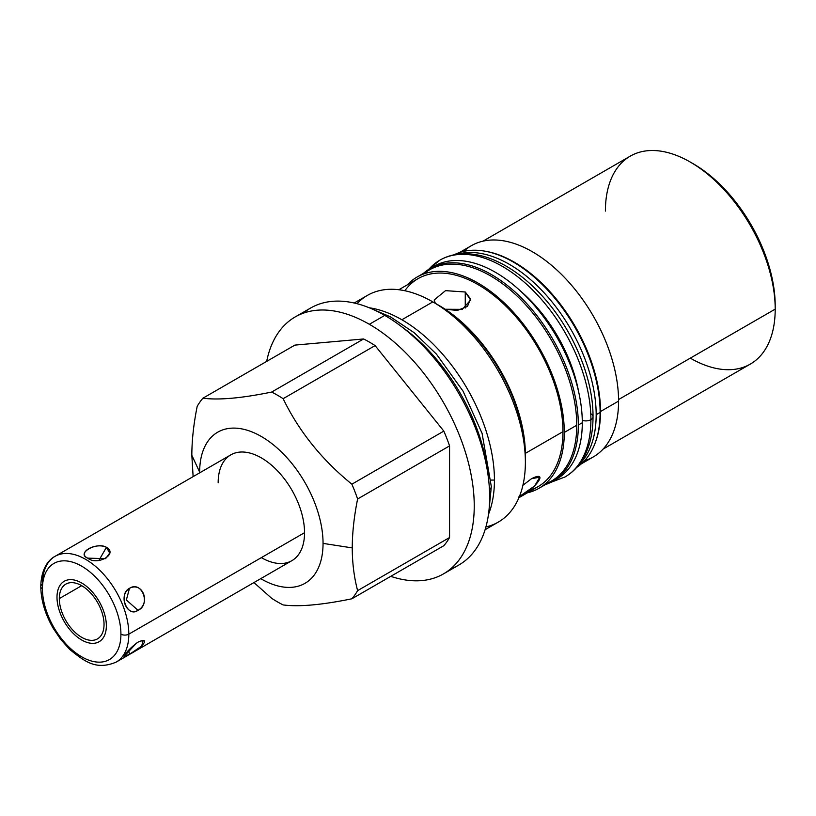 <?xml version="1.0" encoding="UTF-8"?>
<svg xmlns="http://www.w3.org/2000/svg" width="816" height="816" viewBox="0 0 816 816"><rect width="100%" height="100%" fill="white"/><g stroke="black" fill="none" stroke-linecap="round" stroke-linejoin="round"><path stroke-width="1.22" d="M199.655 472.138A87.261 50.378 -120 0 0 199.655 472.852A87.261 50.378 -120 0 1 199.655 472.138L191.831 455.277L199.655 472.138A87.261 50.378 -120 0 1 261.355 436.509A87.261 50.378 -120 0 1 323.054 543.385L352.247 547.903C352.298 562.938 354.083 577.177 357.612 590.631A126.562 73.073 60 0 1 351.869 598.791C321.841 604.952 298.921 606.992 283.132 604.931A126.562 73.073 60 0 1 271.657 598.312L253.949 582.563L271.657 598.312A126.562 73.073 -120 0 0 283.132 604.931C298.921 606.992 321.841 604.952 351.869 598.791L443.822 545.7A126.562 73.073 -120 0 0 449.565 537.54L449.565 445.893A126.562 73.073 -120 0 0 443.822 431.103L375.095 345.596A126.562 73.073 -120 0 0 363.62 338.966L294.882 345.107L363.62 338.966L271.657 392.057A126.562 73.073 60 0 1 283.132 398.687C298.931 431.307 321.841 459.806 351.869 484.194A126.562 73.073 60 0 1 357.612 498.984C354.083 516.508 352.298 532.807 352.247 547.903L323.054 543.385A87.261 50.378 -120 0 0 261.355 436.509A87.261 50.378 -120 0 0 199.655 472.138M260.732 578.646A87.261 50.378 -120 0 0 323.054 543.385A87.261 50.378 -120 0 1 260.732 578.646M218.158 482.827A61.078 35.261 60 0 1 261.355 457.888A61.078 35.261 60 0 1 304.541 532.695A61.078 35.261 60 0 1 261.355 557.634M482.99 241.159L630.268 156.131A120.064 69.319 60 0 1 722.792 188.292A120.064 69.319 60 0 1 775.2 309.131L618.569 399.554L775.2 309.131A120.064 69.319 -120 0 0 690.295 162.078L693.263 163.781A115.882 66.902 60 0 1 775.2 305.704A115.882 66.902 -120 0 0 691.795 162.955M295.188 316.945A148.339 85.649 -120 0 0 266.669 361.396A148.339 85.649 60 0 1 369.352 324.289A148.339 85.649 -120 0 0 295.188 316.945L310.59 308.05A148.339 85.649 60 0 1 384.754 315.394L369.352 324.289A148.339 85.649 60 0 1 473.688 493.221A148.339 85.649 60 0 1 390.762 576.341A148.339 85.649 -120 0 0 443.527 573.872A148.339 85.649 -120 0 0 466.262 455.002A148.339 85.649 -120 0 0 369.352 324.289L384.754 315.394A148.339 85.649 60 0 1 481.664 446.117A148.339 85.649 60 0 1 458.929 564.978L443.527 573.872M450.82 568.732A148.339 85.649 -120 0 0 483.613 453.125A148.339 85.649 -120 0 0 384.754 315.394A148.339 85.649 -120 0 0 303.287 313.191M354.215 303.011L367.384 295.402A130.886 75.572 60 0 1 432.837 301.889L401.88 319.76A130.886 75.572 -120 0 0 369.271 307.785A130.886 75.572 60 0 1 401.88 319.76L432.837 301.889A130.886 75.572 60 0 1 525.382 462.193A130.886 75.572 60 0 1 498.28 522.107L485.102 529.717M488.498 514.294A130.886 75.572 -120 0 0 494.435 480.063A130.886 75.572 -120 0 0 401.88 319.76A130.886 75.572 60 0 1 494.435 480.063A130.886 75.572 60 0 1 488.498 514.294M193.127 476.615L191.831 455.277C191.872 440.191 193.667 423.881 197.186 406.368A126.562 73.073 60 0 1 202.919 398.198C218.719 400.258 241.638 398.218 271.657 392.057C241.638 398.218 218.719 400.258 202.919 398.198L294.882 345.107L202.919 398.198A126.562 73.073 -120 0 0 197.186 406.368C193.667 423.881 191.872 440.191 191.831 455.277L193.127 476.615M357.612 498.984L449.565 445.893L449.565 537.54L357.612 590.631C354.083 577.177 352.298 562.938 352.247 547.903C352.298 532.807 354.083 516.508 357.612 498.984A126.562 73.073 -120 0 0 351.869 484.194C321.841 459.806 298.931 431.307 283.132 398.687L375.095 345.596L443.822 431.103L351.869 484.194L443.822 431.103A126.562 73.073 60 0 1 449.565 445.893L357.612 498.984M351.869 598.791A126.562 73.073 -120 0 0 357.612 590.631L449.565 537.54A126.562 73.073 60 0 1 443.822 545.7L351.869 598.791M363.62 338.966A126.562 73.073 60 0 1 375.095 345.596L283.132 398.687A126.562 73.073 -120 0 0 271.657 392.057L363.62 338.966M491.161 480.063L494.435 480.063L491.161 480.063M459.469 252.552L471.373 245.687A121.951 70.411 60 0 1 565.345 278.358A121.951 70.411 60 0 1 618.579 401.095L600.515 411.519A121.951 70.411 60 0 1 595.15 442.996A121.951 70.411 -120 0 0 600.515 411.519L618.579 401.095A121.951 70.411 60 0 1 593.324 456.919L581.431 463.784M417.068 277.042A121.951 70.411 -120 0 0 407.337 284.835A121.951 70.411 -120 0 1 503.921 302.603A121.951 70.411 -120 0 1 564.284 432.439A121.951 70.411 -120 0 0 511.051 309.713A121.951 70.411 -120 0 0 417.068 277.042L429.563 269.831A121.951 70.411 60 0 1 523.535 302.501A121.951 70.411 60 0 1 576.769 425.228L564.284 432.439A121.951 70.411 -120 0 1 527.401 492.803A121.951 70.411 -120 0 0 539.019 488.264A121.951 70.411 -120 0 0 564.284 432.439L576.769 425.228A121.951 70.411 60 0 1 551.514 481.052L539.019 488.264M485.908 526.952A130.886 75.572 -120 0 0 525.382 462.193L525.382 454.9L525.382 462.193A130.886 75.572 -120 0 0 432.837 301.889L432.837 301.889A130.886 75.572 -120 0 0 357.01 303.695M600.515 411.519A121.951 70.411 -120 0 0 484.337 251.073A121.951 70.411 60 0 1 600.515 411.519M432.837 301.889L439.151 305.531A121.951 70.411 60 0 1 525.382 454.9A121.951 70.411 -120 0 0 438.223 305M423.637 273.992A121.951 70.411 60 0 1 519.404 298.289A121.951 70.411 60 0 1 576.769 425.228A121.951 70.411 60 0 1 544.945 484.102M584.582 460.683A121.951 70.411 -120 0 0 618.579 401.095A121.951 70.411 -120 0 0 559.909 272.87A121.951 70.411 -120 0 0 463.733 251.369M690.295 358.142A120.064 69.319 -120 0 0 775.2 309.131L775.2 305.704L775.2 309.131A120.064 69.319 60 0 1 750.332 364.089L603.055 449.116M404.838 290.731A120.064 69.319 60 0 1 500.33 300.92A120.064 69.319 60 0 1 562.948 431.674L525.371 453.359L562.948 431.674A120.064 69.319 60 0 1 538.081 486.632L518.925 497.699M519.374 496.597L534.674 485.918L539.815 477.156L531.491 478.717L522.923 485.275L531.491 478.717C549.443 469.71 535.765 489.172 518.609 497.046M398.851 289.731L418.016 278.674A120.064 69.319 60 0 1 510.541 310.835A120.064 69.319 60 0 1 562.948 431.674A120.064 69.319 60 0 1 528.758 490.559M465.263 291.995L470.597 300.023L462.305 309.346L445.169 309.254L457.388 310.417L467.425 306.469L470.516 298.921L465.263 291.995L465.263 308.009L465.263 291.995L445.516 290.649L434.163 299.982L435.316 303.317M690.295 162.078A120.064 69.319 -120 0 0 605.401 211.089M432.133 267.444A122.788 70.89 60 0 1 527.401 297.799A122.788 70.89 60 0 1 582.298 422.719A122.788 70.89 60 0 1 554.86 480.022A122.788 70.89 60 0 0 556.869 478.931A122.788 70.89 60 0 0 582.298 422.719L578.35 425.003A122.788 70.89 -120 0 0 524.749 301.43A122.788 70.89 -120 0 0 430.124 268.535A122.788 70.89 -120 0 0 423.392 273.391A122.788 70.89 60 0 1 520.006 296.606A122.788 70.89 60 0 1 578.35 425.003A122.788 70.89 60 0 1 545.343 484.622A122.788 70.89 -120 0 0 552.922 481.216A122.788 70.89 -120 0 0 578.35 425.003L582.298 422.719A122.788 70.89 60 0 0 528.697 299.146A122.788 70.89 60 0 0 434.071 266.251L430.124 268.535M454.033 254.816A122.788 70.89 60 0 1 547.883 290.323A122.788 70.89 60 0 1 600.117 412.437A122.788 70.89 60 0 1 576.749 467.364A122.788 70.89 60 0 0 600.117 412.437L596.17 414.712A122.788 70.89 -120 0 0 548.362 297.554A122.788 70.89 -120 0 0 457.592 254.204A122.788 70.89 60 0 1 548.362 297.554A122.788 70.89 60 0 1 596.17 414.712A122.788 70.89 60 0 1 579.054 464.6A122.788 70.89 -120 0 0 596.17 414.712L600.117 412.437A122.788 70.89 60 0 0 547.883 290.323A122.788 70.89 60 0 0 454.033 254.816M42.432 588.836A55.498 32.038 -120 0 0 81.682 656.809A55.498 32.038 -120 0 0 120.921 634.154A55.498 32.038 -120 0 0 81.682 566.182A55.498 32.038 -120 0 0 42.432 588.836A5.59 3.223 180 0 1 40.8 586.561A5.59 3.223 0 0 0 42.432 588.836A55.498 32.038 -120 0 0 81.682 656.809A55.498 32.038 -120 0 0 120.921 634.154A55.498 32.038 -120 0 0 81.682 566.182A55.498 32.038 -120 0 0 42.432 588.836M104.04 624.403A31.62 18.258 60 0 1 81.682 637.316A31.62 18.258 60 0 1 59.313 598.587A31.62 18.258 60 0 1 81.682 585.674A31.62 18.258 60 0 1 104.04 624.403A31.62 18.258 -120 0 0 90.239 592.579A31.62 18.258 -120 0 0 65.872 584.113A31.62 18.258 -120 0 0 59.313 598.587A31.62 18.258 -120 0 0 73.124 630.411A31.62 18.258 -120 0 0 97.492 638.877A31.62 18.258 -120 0 0 104.04 624.403M128.816 634.154A5.59 3.223 180 0 1 120.921 634.154A5.59 3.223 0 0 0 128.816 634.154A61.078 35.261 -120 0 0 102.153 572.679A61.078 35.261 -120 0 0 55.09 556.318A61.078 35.261 60 0 1 102.153 572.679A61.078 35.261 60 0 1 128.816 634.154A61.078 35.261 60 0 1 116.168 662.113A61.078 35.261 -120 0 0 128.816 634.154L304.541 532.695L128.816 634.154M55.09 556.318L230.816 454.859A61.078 35.261 60 0 1 277.879 471.23A61.078 35.261 60 0 1 304.541 532.695A61.078 35.261 60 0 1 291.893 560.653L116.168 662.113C95.972 670.558 84.619 661.45 69.809 649.505L60.853 639.622L53.152 628.228C45.104 614.142 40.994 600.25 40.8 586.561C41.075 568.966 48.552 559.643 55.09 556.318A61.078 35.261 -120 0 0 42.432 584.276A5.59 3.223 0 0 0 40.8 586.561M106.457 547.312C96.727 541.467 75.755 553.544 87.7 558.144C97.43 566.069 118.402 554.003 106.457 547.312C95.401 541.926 76.5 552.84 87.7 558.144L105.611 558.634L109.711 553.064L106.457 547.312L98.838 560.51L106.457 547.312M138.006 610.317C151.082 603.116 142.586 581.227 129.479 588.336C118.055 595.394 126.541 617.284 138.006 610.317C151.225 604.585 141.729 580.135 129.479 588.336L126.358 599.984L138.006 610.317L126.358 599.984L129.479 588.336C117.841 593.926 127.337 618.375 138.006 610.317M136.507 643.1L124.052 656.472L129.479 654.289L128.642 650.189L129.479 654.289C142.586 648.2 151.082 636.113 138.006 642.151C126.541 650.281 118.055 662.368 129.479 654.289L141.627 646.129L143.218 640.468L139.108 641.56M81.682 585.674L59.313 598.587L81.682 585.674M401.574 326.675A139.057 80.284 60 0 1 488.294 476.87A139.057 80.284 -120 0 0 401.574 326.675M489.049 509.643L491.324 486.56A8.242 4.753 180 0 1 489.447 489.569A8.242 4.753 0 0 0 491.324 486.56L482.072 433.327L463.06 391.17L436.427 354.113L414.14 332.683L390.487 316.883L373.575 309.631M428.063 269.81L439.824 260.192A125.164 72.267 60 0 1 536.275 293.729A125.164 72.267 60 0 1 590.906 419.689A7.191 4.151 180 0 1 582.277 420.362A7.191 4.151 0 0 0 590.906 419.689A125.164 72.267 -120 0 0 536.275 293.729A125.164 72.267 -120 0 0 439.824 260.192A125.164 72.267 -120 0 0 428.828 269.321M520.302 290.863A110.782 63.964 60 0 1 578.666 391.955M590.764 413.732A7.191 4.151 180 0 1 593.018 416.752A7.191 4.151 180 0 1 590.906 419.689A125.164 72.267 60 0 1 564.988 476.983A125.164 72.267 -120 0 0 590.906 419.689A7.191 4.151 0 0 0 593.018 416.752C593.324 378.502 573.311 330.562 543.578 297.473C530.604 282.907 516.824 271.738 502.217 263.945C488.692 256.785 475.606 253.388 462.968 253.745C454.512 254.051 446.801 256.204 439.824 260.192M435.081 303.215A124.603 71.941 60 0 1 525.382 457.062M56.998 597.241A34.904 20.155 -120 0 0 72.236 632.369A34.904 20.155 -120 0 0 99.134 641.723A34.904 20.155 -120 0 0 106.355 625.739A34.904 20.155 -120 0 0 91.127 590.621A34.904 20.155 -120 0 0 64.229 581.267A34.904 20.155 -120 0 0 56.998 597.241M552.922 481.216L556.869 478.931M550.78 482.368L564.988 476.983C571.934 472.933 577.657 467.323 582.155 460.153C589.407 448.321 593.028 433.857 593.018 416.752"/></g></svg>
